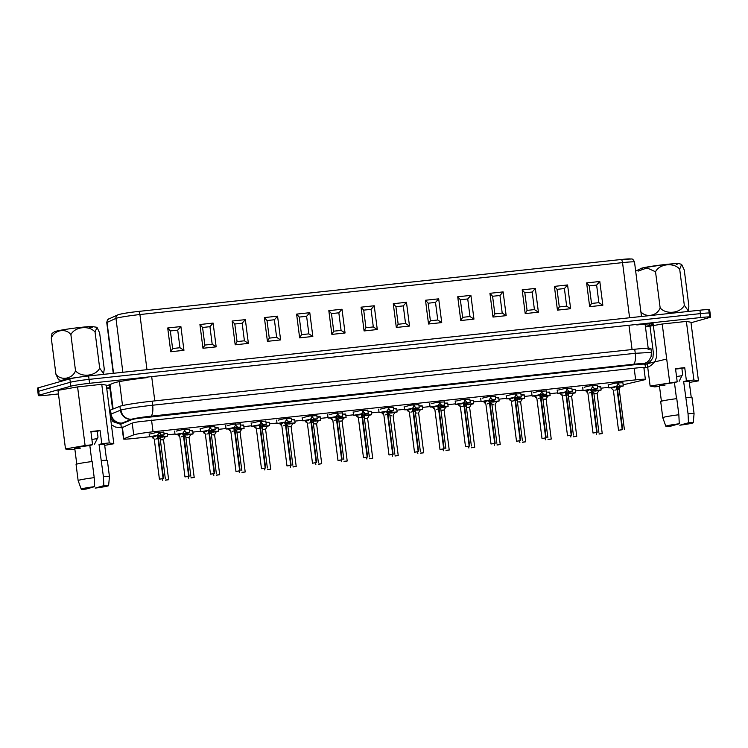 <?xml version="1.0" encoding="UTF-8"?>
<svg xmlns="http://www.w3.org/2000/svg" width="748" height="748" viewBox="0 0 748 748"><rect width="100%" height="100%" fill="white"/><g stroke="black" fill="none" stroke-linecap="round" stroke-linejoin="round"><path stroke-width="1.12" d="M572.014 389.418L575.203 389.343L573.763 389.773M521.01 394.907L524.198 394.832L522.759 395.262M470.006 400.386L473.185 400.32L471.754 400.75M419.002 405.874L422.181 405.809L420.75 406.239M367.997 411.363L371.176 411.297L369.746 411.727M316.984 416.851L320.172 416.776L318.732 417.216M265.979 422.339L269.168 422.265L267.728 422.695M214.975 427.828L218.164 427.753L216.724 428.183M163.971 433.316L167.159 433.242L165.719 433.672M584.169 387.24L589.957 385.846L596.913 385.51M533.165 392.728L538.953 391.335L545.909 390.989M482.161 398.216L487.948 396.814L494.905 396.477M431.157 403.705L436.935 402.302L443.891 401.966M380.143 409.193L385.931 407.791L392.887 407.454M329.139 414.682L334.926 413.279L341.883 412.943M278.134 420.17L283.922 418.768L290.879 418.431M227.13 425.649L232.918 424.256L239.874 423.92M176.126 431.138L181.914 429.745L188.87 429.399M149.497 436.767L133.256 438.515A14.792 0.813 -7.3 0 1 123.542 438.983A14.792 0.813 -7.3 0 1 123.85 438.777L133.714 434.859A14.792 0.813 -7.3 0 1 153.041 431.783L635.66 379.862A14.792 0.813 -7.3 0 1 645.374 379.395A14.792 0.813 -7.3 0 1 643.682 379.993L623.131 384.809M608.545 387.324A14.792 0.813 -7.3 0 1 603.197 387.96L600.906 388.203M583.047 390.129L575.408 390.952M557.54 392.868L549.902 393.691M532.043 395.608L524.404 396.431M506.536 398.357L498.897 399.18M481.039 401.096L473.391 401.919M455.532 403.845L447.893 404.668M430.025 406.585L422.386 407.408M404.528 409.334L396.889 410.156M379.021 412.073L371.382 412.896M353.524 414.813L345.885 415.636M328.017 417.562L320.378 418.384M302.519 420.301L294.871 421.124M277.012 423.05L269.374 423.873M251.515 425.79L243.867 426.612M226.008 428.539L218.369 429.361M200.501 431.278L192.862 432.101M175.004 434.018L167.365 434.84M150.619 433.887L156.407 432.484L163.363 432.148M201.623 428.398L207.411 426.996L214.367 426.659M252.637 422.91L258.415 421.507L265.372 421.171M303.641 417.421L309.429 416.019L316.385 415.682M354.646 411.933L360.433 410.54L367.39 410.194M405.65 406.445L411.437 405.051L418.394 404.715M456.654 400.965L462.442 399.563L469.398 399.226M507.658 395.477L513.446 394.074L520.402 393.738M558.663 389.989L564.45 388.586L571.407 388.249M609.667 384.5L615.454 383.098L622.411 382.761M189.478 430.568L192.657 430.502L191.226 430.932M240.482 425.079L243.661 425.014L242.23 425.444M291.486 419.591L294.665 419.525L293.235 419.955M342.491 414.111L345.679 414.037L344.239 414.467M393.495 408.623L396.683 408.548L395.243 408.978M444.499 403.135L447.687 403.06L446.247 403.49M495.503 397.646L498.692 397.571L497.252 398.011M546.517 392.158L549.696 392.092L548.265 392.522M597.521 386.669L600.7 386.604L599.27 387.034M648.114 349.475A24.656 1.356 172.7 0 0 650.928 348.465A24.656 1.356 172.7 0 0 634.743 349.251L152.125 401.171A24.656 1.356 172.7 0 0 119.904 406.295L110.545 410.007A24.656 1.356 172.7 0 0 110.031 410.362A24.656 1.356 172.7 0 0 110.62 410.577M121.896 423.49A14.792 0.813 -7.3 0 1 121.541 423.359A14.792 0.813 -7.3 0 1 121.849 423.144L131.713 419.226A14.792 0.813 -7.3 0 1 151.04 416.159L633.659 364.239A14.792 0.813 -7.3 0 1 643.374 363.762A14.792 0.813 -7.3 0 1 643.14 363.939M634.743 349.251L635.258 353.299L651.405 352.411L650.928 348.465M119.904 406.295L120.409 410.203L120.924 410.026C126.973 408.511 137.538 406.912 152.639 405.22L635.258 353.299A10.36 3.562 -96.1 0 1 633.659 364.239L633.734 364.809M110.031 410.362L110.536 414.289L120.409 410.203A10.36 10.107 -111.6 0 0 131.47 419.329M151.751 377.132L154.789 400.881L632.069 349.54L629.031 325.791M38.774 391.793A14.792 0.813 -7.3 0 1 37.839 391.634A14.792 0.813 -7.3 0 1 38.7 391.241L70.284 382.275A14.792 0.813 -7.3 0 1 89.059 379.386L700.39 313.618A14.792 0.813 -7.3 0 1 710.095 313.141A14.792 0.813 -7.3 0 1 709.235 313.543L709.665 316.89M58.447 393.944L48.05 395.066A14.792 0.813 -7.3 0 1 38.335 395.542A14.792 0.813 -7.3 0 1 39.205 395.14L70.789 386.183A14.792 0.813 -7.3 0 1 89.554 383.294L700.885 317.526A14.792 0.813 -7.3 0 1 710.6 317.049A14.792 0.813 -7.3 0 1 709.74 317.451L691.021 322.753M109.928 388.408L106.786 388.745M122.102 427.697L129.89 424.088C131.508 423.153 134.378 422.396 138.502 421.797L639.849 367.633L645.44 367.474L643.916 368.007M121.307 427.566L120.867 424.144L129.451 420.666C131.068 419.74 133.939 418.974 138.062 418.375L639.418 364.211L645 364.061L645.44 367.474M138.455 311.439L620.934 259.537A3.45 1.187 83.9 0 1 620.999 259.519A3.45 1.187 83.9 0 1 622.532 262.623L629.592 317.769M38.335 395.542L37.839 391.634A14.792 0.813 -7.3 0 1 38.7 391.241L70.284 382.275A14.792 0.813 -7.3 0 1 89.059 379.386L700.39 313.618A14.792 0.813 -7.3 0 1 710.095 313.141A14.792 0.813 -7.3 0 1 709.235 313.543M38.335 388.38A14.792 0.813 -7.3 0 1 37.4 388.212A14.792 0.813 -7.3 0 1 38.26 387.819L69.845 378.862A14.792 0.813 -7.3 0 1 88.619 375.964L699.95 310.196A14.792 0.813 -7.3 0 1 709.665 309.728A14.792 0.813 -7.3 0 1 708.795 310.121L709.16 312.982M621.074 259.519A14.792 0.813 -7.3 0 1 630.648 259.06M113.546 373.28L107.029 322.435L115.959 318.386A3.45 3.394 -114.4 0 1 118.895 314.571A14.792 0.813 -7.3 0 1 138.315 311.458A3.45 1.187 83.9 0 1 138.38 311.439A3.45 1.187 83.9 0 1 139.913 314.543L622.532 262.623A18.242 1.01 -7.3 0 1 634.51 262.043L641.485 316.488M596.624 285.082L598.877 302.669L591.509 303.454L589.256 285.876L596.624 285.082L599.803 281.491L602.851 305.249L598.877 302.669M602.851 305.249L589.658 306.671L591.509 303.454M589.658 306.671L586.619 282.912L589.256 285.876M564.403 288.55L566.657 306.128L559.289 306.923L557.036 289.345L564.403 288.55L567.582 284.96L570.621 308.718L566.657 306.128M570.621 308.718L557.438 310.139L559.289 306.923M557.438 310.139L554.39 286.381L557.036 289.345M532.174 292.019L534.427 309.597L527.069 310.392L524.816 292.814L532.174 292.019L535.353 288.429L538.401 312.187L534.427 309.597M538.401 312.187L525.208 313.608L527.069 310.392M525.208 313.608L522.169 289.85L524.816 292.814M499.954 295.488L502.207 313.066L494.839 313.861L492.586 296.273L499.954 295.488L503.133 291.898L506.172 315.656L502.207 313.066M506.172 315.656L492.988 317.068L494.839 313.861M492.988 317.068L489.94 293.31L492.586 296.273M467.734 298.948L469.987 316.535L462.619 317.32L460.366 299.742L467.734 298.948L470.903 295.357L473.952 319.116L469.987 316.535M473.952 319.116L460.768 320.537L462.619 317.32M460.768 320.537L457.72 296.778L460.366 299.742M435.504 302.416L437.758 319.994L430.39 320.789L428.146 303.211L435.504 302.416L438.683 298.826L441.731 322.584L437.758 319.994M441.731 322.584L428.539 324.006L430.39 320.789M428.539 324.006L425.5 300.247L428.146 303.211M403.284 305.885L405.538 323.463L398.17 324.258L395.916 306.68L403.284 305.885L406.463 302.295L409.502 326.053L405.538 323.463M409.502 326.053L396.318 327.474L398.17 324.258M396.318 327.474L393.27 303.716L395.916 306.68M371.064 309.354L373.308 326.932L365.95 327.727L363.696 310.139L371.064 309.354L374.234 305.764L377.282 329.522L373.308 326.932M377.282 329.522L364.089 330.943L365.95 327.727M364.089 330.943L361.05 307.176L363.696 310.139M338.835 312.814L341.088 330.401L333.72 331.186L331.467 313.608L338.835 312.814L342.014 309.223L345.052 332.991L341.088 330.401M345.052 332.991L331.869 334.403L333.72 331.186M331.869 334.403L328.821 310.644L331.467 313.608M306.615 316.282L308.868 333.87L301.5 334.655L299.247 317.077L306.615 316.282L309.794 312.692L312.832 336.45L308.868 333.87M312.832 336.45L299.649 337.872L301.5 334.655M299.649 337.872L296.601 314.113L299.247 317.077M274.385 319.751L276.638 337.329L269.28 338.124L267.027 320.546L274.385 319.751L277.564 316.161L280.612 339.919L276.638 337.329M280.612 339.919L267.419 341.34L269.28 338.124M267.419 341.34L264.381 317.582L267.027 320.546M242.165 323.22L244.418 340.798L237.051 341.593L234.797 324.006L242.165 323.22L245.344 319.63L248.383 343.388L244.418 340.798M248.383 343.388L235.199 344.809L237.051 341.593M235.199 344.809L232.151 321.042L234.797 324.006M209.945 326.68L212.189 344.267L204.83 345.062L202.577 327.474L209.945 326.68L213.115 323.089L216.163 346.857L212.189 344.267M216.163 346.857L202.97 348.269L204.83 345.062M202.97 348.269L199.931 324.51L202.577 327.474M177.715 330.149L179.969 347.736L172.601 348.521L170.348 330.943L177.715 330.149L180.894 326.558L183.943 350.316L179.969 347.736M183.943 350.316L170.75 351.738L172.601 348.521M170.75 351.738L167.711 327.979L170.348 330.943M79.494 377.114A18.737 1.029 172.7 0 0 62.318 380.358L62.393 380.975M163.055 478.552L160.876 478.982L163.101 478.542L157.968 438.496L156.865 435.486L157.389 435.336L149.497 436.757L152.302 436.72M161.446 435.551L164.177 434.878L161.063 434.943L159.165 432.157M157.978 438.571L161.063 434.943M158.707 432.213L158.838 433.186L157.389 435.336M158.791 433.251L159.296 433.139M158.305 433.999L159.249 433.728L158.8 433.279M157.968 438.487L157.978 434.485M163.101 478.542L159.408 479.169L163.064 478.636M158.698 438.702L160.147 438.375L158.426 438.44L163.56 478.496M158.146 435.112L158.679 435.626L160.549 435.093L159.829 435.719L161.942 435.308C161.624 434.691 161.026 435.71 160.147 438.375L165.28 478.421M158.679 435.626L158.324 436.505M62.346 380.601L58.54 379.806L55.922 374.224L51.294 338.087L51.977 333.514L54.221 331.944C55.829 331.158 57.783 330.597 68.825 328.886C81.055 327.147 89.489 326.483 91.808 326.502L97.006 327.306L95.061 332.056C89.208 325.1 74.828 326.652 70.892 334.655C65.964 327.867 54.305 329.915 51.294 338.087M55.922 374.224C60.85 381.013 72.509 378.965 75.52 370.793L70.892 334.655M75.52 370.793C81.373 377.74 95.753 376.197 99.69 368.194L95.061 332.056M99.69 368.194L103.57 373.598L104.262 369.026L99.624 332.888L97.006 327.306M598.419 390.69L601.14 390.017L594.052 390.521M587.33 391.597L586.469 391.896L587.573 391.971M599.026 433.896L602.243 433.56L599.055 434.055M572.912 393.439L575.642 392.765L568.545 393.261M561.823 394.336L560.963 394.645L562.066 394.72M573.529 436.636L576.745 436.308L573.548 436.795M547.414 396.178L550.135 395.505L543.048 396.001M536.325 397.085L535.465 397.384L536.559 397.459M548.022 439.375L551.239 439.048L548.041 439.534M521.908 398.918L524.629 398.254L517.541 398.749M510.819 399.825L509.958 400.133L511.062 400.208M522.525 442.124L525.732 441.797L522.543 442.283M496.401 401.667L499.131 400.993L492.034 401.489M485.321 402.564L484.452 402.873L485.555 402.948M497.018 444.864L500.234 444.536L497.037 445.023M470.903 404.406L473.624 403.742L466.537 404.238M459.814 405.313L458.954 405.622L460.057 405.687M471.521 447.613L474.728 447.276L471.539 447.772M617.081 385.594L617.081 389.596L615.978 386.594L616.502 386.445L608.61 387.866L611.415 387.829M620.56 386.651L623.28 385.987L620.176 386.043L618.409 384.238L618.222 382.78M617.091 389.68L620.176 386.043M617.755 382.826L617.951 384.294L616.502 386.445M617.904 384.35L618.409 384.238M617.418 385.098L618.362 384.827L617.913 384.379M622.158 429.661L618.521 430.278L622.177 429.735M614.875 390.185L617.081 389.596L622.214 429.642M617.811 389.801L619.26 389.474L617.539 389.549L622.673 429.595M617.259 386.22L617.792 386.725L619.662 386.192L618.942 386.828M617.792 386.725L617.437 387.614M591.584 388.334L591.575 392.335L590.471 389.334L590.995 389.184L583.103 390.606L585.918 390.568M595.053 389.399L597.783 388.726L594.679 388.792L592.902 386.987L592.715 385.519M591.593 392.42L594.679 388.792M592.257 385.566L592.444 387.034L590.995 389.184M592.407 387.099L592.902 386.987M591.911 387.847L592.865 387.576L592.407 387.127M596.661 432.4L593.014 433.017L596.67 432.484M589.368 392.924L591.575 392.345L596.708 432.391M592.304 392.55L593.753 392.223L592.042 392.289L597.166 432.344M591.752 388.96L592.285 389.465L594.155 388.941L593.445 389.568L595.558 389.147C595.23 388.539 594.632 389.558 593.753 392.223L598.886 432.269M592.285 389.465L591.93 390.353M566.077 391.073L566.077 395.084L564.974 392.074L565.488 391.933L557.606 393.355L560.411 393.317M569.555 392.139L572.276 391.475L569.172 391.531L567.405 389.727L567.218 388.268M566.086 395.159L569.172 391.531M566.75 388.315L566.937 389.783L565.488 391.933M566.414 390.587L567.405 389.727M571.154 435.149L567.517 435.766L571.163 435.224M563.87 395.673L566.077 395.084L571.21 435.13M566.806 395.29L568.256 394.963L566.535 395.038L571.668 435.084M566.255 391.7L566.788 392.214L568.658 391.681L567.938 392.307M566.788 392.214L566.432 393.102M540.58 393.822L540.57 397.824L539.467 394.822L539.991 394.673L532.099 396.094L534.904 396.057M544.048 394.888L546.779 394.215L543.674 394.28L541.898 392.476L541.711 391.008M540.58 397.908L543.674 394.28M541.253 391.054L541.44 392.522L539.991 394.673M540.907 393.336L541.898 392.476M545.657 437.889L542.01 438.506L545.666 437.973M538.364 398.413L540.57 397.833L545.703 437.879M541.3 398.039L542.749 397.712L541.038 397.777L546.162 437.823M540.748 394.448L541.281 394.953L543.151 394.43L542.44 395.056L544.553 394.635C544.226 394.028 543.628 395.047 542.749 397.712L547.882 437.758M541.281 394.953L540.926 395.842M520.15 440.637L517.971 441.068L520.197 440.619L515.073 400.573L513.97 397.562L514.484 397.422L506.602 398.834L509.407 398.796M518.551 397.627L521.272 396.954L518.168 397.02L516.391 395.215L516.204 393.747M515.082 400.648L518.168 397.02M515.746 393.803L515.933 395.262L514.484 397.422M515.896 395.327L516.391 395.215M515.4 396.075L516.354 395.804L515.896 395.355M515.063 400.563L515.073 396.562M520.197 440.619L516.503 441.255L520.159 440.712M515.793 400.778L517.251 400.451L515.531 400.526L520.664 440.572M515.25 397.188L515.774 397.702L517.653 397.169L516.933 397.796M515.774 397.702L515.428 398.591M489.575 399.31L489.566 403.312L488.463 400.311L488.986 400.161L481.095 401.583L483.9 401.545M493.044 400.376L495.774 399.703L492.67 399.769L490.894 397.964L490.707 396.496M489.575 403.396L492.67 399.769M490.249 396.543L490.436 398.011L488.986 400.161M490.389 398.067L490.894 397.964M489.903 398.815L490.847 398.553L490.398 398.104M494.652 443.377L491.006 443.994L494.662 443.452M487.359 403.901L489.566 403.312L494.699 443.368M490.295 403.527L491.745 403.2L490.024 403.266L495.157 443.312M489.744 399.937L490.277 400.442L492.147 399.909L491.427 400.545L493.54 400.124C493.222 399.516 492.623 400.535 491.745 403.2L496.878 443.246M490.277 400.442L489.921 401.33M164.803 436.841L167.533 436.168L160.437 436.673M153.723 437.748L152.854 438.057L153.957 438.122M165.42 480.048L168.637 479.711L165.439 480.207M445.397 407.155L448.127 406.482L441.03 406.977M434.317 408.053L433.447 408.361L434.551 408.436M446.014 450.352L449.23 450.025L446.032 450.511M419.899 409.895L422.62 409.221L415.533 409.726M408.81 410.802L407.95 411.101L409.053 411.176M420.507 453.101L423.723 452.764L420.535 453.26M394.392 412.644L397.123 411.97L390.026 412.466M383.303 413.541L382.443 413.85L383.546 413.925M395.009 455.841L398.226 455.513L395.028 456M368.895 415.383L371.616 414.71L364.528 415.205M357.806 416.29L356.946 416.589L358.04 416.664M369.503 458.58L372.719 458.253L369.521 458.748M343.388 418.123L346.109 417.459L339.022 417.954M332.299 419.03L331.439 419.338L332.542 419.413M344.005 461.329L347.212 461.002L344.024 461.488M469.146 446.117L466.967 446.547L469.192 446.107L464.069 406.061L462.965 403.05L463.48 402.901L455.597 404.322L458.402 404.285M467.547 403.116L470.268 402.443L467.163 402.508L465.387 400.704L465.2 399.236M464.078 406.136L467.163 402.508M464.742 399.292L464.929 400.75L463.48 402.901M464.396 401.564L465.387 400.704M464.059 406.052L464.069 402.05M469.192 446.107L465.499 446.743L469.155 446.201M464.789 406.267L466.238 405.94L464.527 406.014L469.66 446.06M464.237 402.676L464.77 403.191L466.64 402.658L465.929 403.284L468.042 402.873C467.715 402.256 467.117 403.275 466.238 405.94L471.371 445.986M464.77 403.191L464.424 404.07M438.562 404.799L438.562 408.801L437.458 405.799L437.982 405.65L430.091 407.071L432.896 407.034M442.04 405.855L444.761 405.192L441.657 405.248L439.889 403.443L439.702 401.985M438.571 408.885L441.657 405.248M439.235 402.031L439.431 403.499L437.982 405.65M439.385 403.555L439.889 403.443M438.898 404.303L439.843 404.032L439.394 403.583M443.639 448.865L440.002 449.483L443.658 448.94M436.355 409.39L438.562 408.801L443.695 448.847M439.291 409.006L440.74 408.679L439.02 408.754L444.153 448.8M438.739 405.425L439.272 405.93L441.142 405.397L440.422 406.033L442.536 405.612C442.218 404.995 441.619 406.024 440.74 408.679L445.864 448.735M439.272 405.93L438.917 406.819M413.064 407.538L413.055 411.54L411.952 408.539L412.475 408.389L404.593 409.811L407.398 409.773M416.543 408.604L419.263 407.931L416.159 407.997L414.383 406.192L414.196 404.724M413.074 411.624L416.159 407.997M413.738 404.771L413.925 406.239L412.475 408.389M413.887 406.304L414.383 406.192M413.392 407.052L414.345 406.781L413.887 406.332M418.141 451.605L414.495 452.222L418.151 451.689M410.848 412.129L413.055 411.55L418.188 451.596M413.784 411.755L415.234 411.428L413.522 411.494L418.646 451.549M413.233 408.165L413.766 408.67L415.636 408.146L414.925 408.773L417.038 408.352C416.711 407.744 416.112 408.763 415.234 411.428L420.367 451.474M413.766 408.67L413.41 409.558M387.558 410.278L387.558 414.289L386.454 411.278L386.968 411.138L379.086 412.559L381.891 412.522M391.036 411.344L393.757 410.68L390.652 410.736L388.885 408.932L388.698 407.473M387.567 414.364L390.652 410.736M388.231 407.52L388.418 408.988L386.968 411.138M387.894 409.792L388.885 408.932M392.635 454.354L388.997 454.971L392.644 454.429M385.351 414.878L387.558 414.289L392.691 454.335M388.287 414.495L389.736 414.168L388.016 414.242L393.149 454.288M387.735 410.904L388.268 411.419L390.138 410.886L389.418 411.512L391.531 411.101C391.213 410.484 390.606 411.512 389.736 414.168L394.86 454.214M388.268 411.419L387.913 412.307M367.137 457.093L364.959 457.524L367.184 457.084L362.051 417.038L360.947 414.027L361.471 413.878L353.58 415.299L356.385 415.262M365.529 414.093L368.259 413.42L365.155 413.485L363.378 411.681L363.191 410.213M362.06 417.113L365.155 413.485M362.733 410.259L362.92 411.727L361.471 413.878M362.883 411.793L363.378 411.681M362.387 412.541L363.341 412.27L362.883 411.821M362.051 417.029L362.06 413.027M367.184 457.084L363.491 457.711L367.146 457.178M362.78 417.244L364.229 416.916L362.518 416.982L367.642 457.028M362.228 413.653L362.761 414.158L364.631 413.635L363.921 414.261L366.034 413.84C365.707 413.233 365.108 414.252 364.229 416.916L369.362 456.963M362.761 414.158L362.406 415.046M183.541 432.232L183.531 436.234L182.428 433.232L182.951 433.083L175.06 434.504L177.865 434.466M187.009 433.298L189.74 432.625L186.635 432.69L184.859 430.885L184.672 429.417M183.541 436.318L186.635 432.69M184.214 429.464L184.401 430.932L182.951 433.083M184.363 430.998L184.859 430.885M183.868 431.746L184.821 431.474L184.363 431.026M188.618 476.298L184.971 476.915L188.627 476.383M181.325 436.823L183.531 436.243L188.664 476.289M184.26 436.449L185.71 436.121L183.999 436.187L189.122 476.233M183.709 432.858L184.242 433.363L186.112 432.84L185.401 433.466L187.514 433.045C187.187 432.438 186.589 433.457 185.71 436.121L190.843 476.167M184.242 433.363L183.886 434.251M209.038 429.483L209.038 433.494L207.935 430.493L208.449 430.343L200.567 431.764L203.372 431.727M212.516 430.549L215.237 429.885L212.133 429.941L210.366 428.137L210.179 426.678M209.047 433.578L212.133 429.941M209.711 426.725L209.898 428.193L208.449 430.343M209.861 428.249L210.366 428.137M209.375 428.997L210.319 428.726L209.87 428.277M214.115 473.559L210.478 474.176L214.124 473.634M206.831 434.083L209.038 433.494L214.171 473.54M209.767 433.7L211.217 433.373L209.496 433.447L214.629 473.493M209.216 430.119L209.749 430.624L211.619 430.091L210.899 430.717L213.012 430.306C212.694 429.689 212.086 430.717 211.217 433.373L216.34 473.419M209.749 430.624L209.393 431.512M234.545 426.743L234.535 430.745L233.432 427.744L233.956 427.594L226.074 429.015L228.879 428.978M238.023 427.809L240.744 427.136L237.64 427.202L235.863 425.397L235.676 423.929M234.554 430.829L237.64 427.202M235.218 423.976L235.405 425.444L233.956 427.594M234.872 426.257L235.863 425.397M239.622 470.81L235.975 471.427L239.631 470.894M232.329 431.334L234.545 430.755L239.669 470.801M235.265 430.96L236.714 430.633L235.003 430.698L240.127 470.754M234.713 427.37L235.246 427.875L237.116 427.351L236.405 427.978M235.246 427.875L234.891 428.763M260.052 424.004L260.042 428.006L258.939 425.004L259.463 424.855L251.571 426.276L254.376 426.238M263.52 425.06L266.251 424.397L263.137 424.462L261.37 422.648L261.183 421.189M260.052 428.09L263.137 424.462M260.725 421.236L260.912 422.704L259.463 424.855M260.865 422.76L261.37 422.648M260.379 423.508L261.323 423.237L260.874 422.788M265.129 468.07L261.482 468.687L265.138 468.145M257.836 428.595L260.042 428.006L265.175 468.052M260.772 428.221L262.221 427.884L260.5 427.959L265.634 468.005M260.22 424.63L260.753 425.135L262.623 424.602L261.903 425.238L264.016 424.817C263.698 424.2 263.1 425.229 262.221 427.884L267.354 467.939M260.753 425.135L260.398 426.023M317.881 420.872L320.611 420.198L313.515 420.694M306.802 421.769L305.932 422.078L307.035 422.153M318.498 464.069L321.715 463.741L318.517 464.228M292.384 423.611L295.105 422.947L288.017 423.443M281.295 424.518L280.435 424.827L281.538 424.892M293.001 466.817L296.208 466.481L293.02 466.976M266.877 426.36L269.607 425.687L262.511 426.182M255.797 427.258L254.928 427.566L256.031 427.641M267.494 469.557L270.711 469.23L267.513 469.716M336.553 415.766L336.544 419.768L335.45 416.767L335.964 416.627L328.082 418.039L330.887 418.001M340.031 416.832L342.752 416.159L339.648 416.225L337.881 414.42L337.685 412.952M336.563 419.852L339.648 416.225M337.226 413.008L337.413 414.467L335.964 416.627M337.376 414.532L337.881 414.42M336.881 415.28L337.834 415.009L337.376 414.56M341.63 459.842L337.984 460.459L341.64 459.917M334.347 420.357L336.553 419.778L341.677 459.824M337.283 419.983L338.732 419.656L337.011 419.731L342.145 459.777M336.731 416.393L337.255 416.907L339.134 416.374L338.414 417.001L340.527 416.589C340.2 415.972 339.601 417.001 338.732 419.656L343.856 459.702M337.255 416.907L336.909 417.795M311.056 418.515L311.046 422.517L309.943 419.516L310.467 419.366L302.575 420.787L305.38 420.75M314.525 419.581L317.255 418.908L314.151 418.974L312.374 417.169L312.187 415.701M311.056 422.601L314.151 418.974M311.729 415.748L311.916 417.216L310.467 419.366M311.383 418.02L312.374 417.169M316.133 462.582L312.486 463.199L316.142 462.657M308.84 423.106L311.046 422.517L316.18 462.573M311.776 422.732L313.225 422.405L311.505 422.47L316.638 462.516M311.224 419.142L311.757 419.647L313.627 419.114L312.907 419.75M311.757 419.647L311.402 420.535M290.626 465.321L288.447 465.752L290.673 465.312L285.549 425.266L284.446 422.255L284.96 422.106L277.078 423.527L279.883 423.49M289.027 422.321L291.748 421.648L288.644 421.713L286.867 419.909L286.68 418.441M285.558 425.341L288.644 421.713M286.222 418.497L286.409 419.955L284.96 422.106M286.372 420.021L286.867 419.909M285.876 420.769L286.83 420.498L286.372 420.049M285.54 425.257L285.549 421.255M290.673 465.312L286.98 465.948L290.635 465.406M286.269 425.472L287.718 425.144L286.007 425.219L291.14 465.265M285.717 421.881L286.25 422.396L288.12 421.863L287.41 422.489L289.523 422.078C289.196 421.461 288.597 422.48 287.718 425.144L292.851 465.191M286.25 422.396L285.904 423.274M190.375 434.588L193.096 433.915L186.009 434.41M179.286 435.495L178.426 435.794L179.52 435.869M190.983 477.794L194.2 477.458L191.002 477.953M215.873 431.848L218.603 431.175L211.506 431.671M204.784 432.746L203.924 433.055L205.027 433.129M216.49 475.045L219.706 474.718L216.509 475.204M241.38 429.1L244.1 428.426L237.013 428.931M230.291 430.007L229.43 430.306L230.534 430.381M241.987 472.306L245.204 471.969L242.015 472.465M74.875 449.268L70.06 449.782L65.497 448.95L85.094 445.518L92.574 444.714L89.825 445.49A15.044 0.832 -7.3 0 0 74.744 448.258A15.044 0.832 -7.3 0 0 80.298 448.192M91.882 461.572L89.825 445.49M94.211 477.654L92.154 461.535A15.783 0.87 -7.3 0 0 76.072 464.471L78.138 480.59A15.783 0.87 -7.3 0 1 78.138 480.59A15.783 0.87 -7.3 0 1 94.211 477.654L94.641 486.639L85.992 489.099A13.81 0.757 -7.3 0 1 81.223 489.136A13.81 0.757 -7.3 0 1 94.641 486.639M65.497 448.95L57.989 390.344L77.586 386.912L101.756 384.313L106.319 385.145L113.827 443.751L104.701 445.35M85.094 445.518L77.586 386.912M94.51 444.172L98.007 437.197L97.249 431.344L100.092 430.53L90.891 431.521L92.574 444.714M100.092 430.53L101.784 443.723L109.264 442.919L101.756 384.313M109.264 442.919L113.827 443.751M101.784 443.723L99.026 444.499A15.044 0.832 -7.3 0 1 104.58 444.434L106.609 460.291M103.841 485.648A13.81 0.757 -7.3 0 1 108.61 485.63A13.81 0.757 -7.3 0 1 95.192 488.107L103.841 485.648L103.42 476.663L99.026 444.499M101.354 460.544A15.783 0.87 -7.3 0 1 107.375 460.459L109.442 476.579A15.783 0.87 -7.3 0 1 109.442 476.588A15.783 0.87 -7.3 0 0 103.42 476.663M97.249 431.344A14.792 0.813 172.7 0 0 90.947 431.979M91.901 439.422A14.792 0.813 172.7 0 0 97.446 438.571M640.55 311.336C645.477 318.115 657.146 316.067 660.157 307.896L655.529 271.758L647.02 267.943L638.109 271.122M660.157 307.896C666.019 314.852 680.409 313.29 684.327 305.296L679.689 269.158C673.826 262.202 659.446 263.764 655.529 271.758M684.327 305.296L688.197 310.71L688.889 306.128L684.261 269.991L681.634 264.409L679.689 269.158M659.502 386.37L654.687 386.884L650.124 386.052L677.211 381.817L675.519 368.633L684.729 367.642L681.886 368.446A14.792 0.813 172.7 0 0 675.575 369.082M684.729 367.642L686.412 380.826L693.892 380.021L698.464 380.854L689.329 382.452M686.412 380.826L683.663 381.611A15.044 0.832 -7.3 0 1 689.207 381.545L691.245 397.403M688.478 422.76A13.81 0.757 -7.3 0 1 693.246 422.732A13.81 0.757 -7.3 0 1 679.829 425.21L688.478 422.76L688.048 413.766L683.663 381.611M685.991 397.646A15.783 0.87 -7.3 0 1 692.012 397.562L694.069 413.681A15.783 0.87 -7.3 0 1 694.069 413.691A15.783 0.87 -7.3 0 0 688.048 413.766M693.892 380.021L686.384 321.416L690.956 322.248L698.464 380.854M650.124 386.052L647.076 362.247M645.468 326.951L662.223 324.015L686.384 321.416M669.722 382.621L662.223 324.015M664.925 385.304A15.044 0.832 -7.3 0 1 659.371 385.37A15.044 0.832 -7.3 0 1 674.453 382.602L677.211 381.817M676.51 398.675L674.453 382.602M678.847 414.757L676.781 398.637A15.783 0.87 -7.3 0 0 660.708 401.573L662.765 417.693A15.783 0.87 -7.3 0 1 662.765 417.693A15.783 0.87 -7.3 0 1 678.847 414.757L679.268 423.751L670.619 426.201A13.81 0.757 -7.3 0 1 665.851 426.238A13.81 0.757 -7.3 0 1 679.268 423.751M681.886 368.446L682.634 374.309L679.137 381.274M676.529 376.524A14.792 0.813 172.7 0 0 682.083 375.674M133.714 434.859L132.218 423.162M131.779 419.74L131.713 419.226A10.36 9.883 -106.9 0 1 120.924 410.026M153.041 431.783L151.554 420.142M151.115 416.73L151.04 416.159A10.36 3.562 -96.1 0 0 152.639 405.22L152.125 401.171M635.66 379.862L634.173 368.222M123.85 438.777L122.354 427.08M121.915 423.658L121.849 423.144A10.36 10.257 57.5 0 1 110.704 414.093M110.545 410.007L111.05 413.925A10.36 10.107 -111.6 0 0 122.102 423.041M122.522 405.566L119.456 381.602M113.126 408.988L109.993 384.528M106.422 385.949L114.07 382.911A25.647 1.412 -7.3 0 1 147.571 377.581M636.819 324.95A25.647 1.412 -7.3 0 1 650.732 325.174L645.393 326.427M109.844 387.745A25.647 1.412 -7.3 0 1 106.674 387.932M88.619 375.964L89.554 383.294M69.845 378.862L70.789 386.183M699.95 310.196L700.885 317.526M38.26 387.819L39.205 395.14M167.711 327.979L180.894 326.558M232.151 321.042L245.344 319.63M296.601 314.113L309.794 312.692M361.05 307.176L374.234 305.764M425.5 300.247L438.683 298.826M489.94 293.31L503.133 291.898M554.39 286.381L567.582 284.96M146.973 369.69L139.913 314.543A18.242 1.01 -7.3 0 0 115.959 318.386L122.859 372.28M586.619 282.912L599.803 281.491M522.169 289.85L535.353 288.429M457.72 296.778L470.903 295.357M393.27 303.716L406.463 302.295M328.821 310.644L342.014 309.223M264.381 317.582L277.564 316.161M199.931 324.51L213.115 323.089M107.076 322.781A18.242 1.01 -7.3 0 1 106.768 322.64A18.242 1.01 -7.3 0 1 107.029 322.435A3.45 3.394 -114.4 0 1 109.965 318.62M156.865 435.486L155.229 436.346M157.968 438.496L155.762 439.076M57.858 331.701A18.56 1.019 -7.3 0 1 64.711 329.541A18.56 1.019 -7.3 0 1 88.507 326.689A18.56 1.019 -7.3 0 1 88.675 328.017M595.66 393.841L597.11 393.513L598.914 390.447L595.53 391.045L594.005 390.606M602.243 433.56L597.11 393.513L593.949 393.757M570.163 396.59L571.612 396.262L573.407 393.186L570.032 393.794L568.508 393.345M576.745 436.308L571.612 396.262L568.452 396.496M544.656 399.329L546.105 399.002L547.91 395.935L544.525 396.534L543.001 396.094M551.239 439.048L546.105 399.002L542.945 399.245M519.159 402.069L520.608 401.741L522.403 398.675L519.019 399.282L517.494 398.834M525.732 441.797L520.608 401.741L517.448 401.985M493.521 402.031L491.997 401.583M493.652 404.818L491.941 404.733M468.155 407.557L469.604 407.23L471.399 404.163L468.014 404.771L466.49 404.322M474.728 447.276L469.604 407.23L466.434 407.473M615.978 386.594L614.342 387.445L610.873 387.716L613.388 390.232L618.521 430.278M590.471 389.334L588.835 390.185L585.366 390.456L587.881 392.971L593.014 433.017M564.974 392.074L563.337 392.934L559.869 393.196L562.384 395.72L567.517 435.766M539.467 394.822L537.831 395.673L534.362 395.944L536.877 398.46L542.01 438.506M513.97 397.562L512.324 398.422L508.864 398.684L511.38 401.209L512.866 401.152M515.073 400.573L511.38 401.209L516.503 441.255M488.463 400.311L486.826 401.162L483.358 401.433L485.873 403.948L491.006 443.994M162.054 439.992L163.503 439.665L165.308 436.598L161.923 437.197L160.399 436.757M168.637 479.711L163.503 439.665L160.343 439.908M442.648 410.306L444.097 409.979L445.901 406.903L442.517 407.51L440.993 407.071M449.23 450.025L444.097 409.979L440.937 410.213M417.01 410.259L415.486 409.811M417.141 413.046L415.43 412.961M391.503 412.999L389.989 412.55M391.643 415.795L389.932 415.701M366.137 418.534L367.586 418.207L369.39 415.14L366.006 415.738L364.482 415.299M372.719 458.253L367.586 418.207L364.426 418.45M340.639 421.274L342.088 420.946L343.884 417.88L340.499 418.487L338.975 418.039M347.212 461.002L342.088 420.946L338.928 421.189M462.965 403.05L461.32 403.911L457.86 404.172L460.375 406.688L461.853 406.641M464.069 406.061L460.375 406.688L465.499 446.743M437.458 405.799L435.822 406.65L432.353 406.921L434.869 409.437L440.002 449.483M411.952 408.539L410.315 409.39L406.847 409.661L409.362 412.176L414.495 452.222M386.454 411.278L384.818 412.139L381.349 412.4L383.864 414.925L388.997 454.971M360.947 414.027L359.311 414.878L355.842 415.149L358.357 417.665L359.844 417.618M362.051 417.038L358.357 417.665L363.491 457.711M182.428 433.232L180.792 434.083L177.323 434.354L179.838 436.869L184.971 476.915M207.935 430.493L206.298 431.344M233.432 427.744L231.796 428.595L228.327 428.866L230.852 431.381L235.975 471.427M258.939 425.004L257.303 425.855L253.834 426.126L256.349 428.641L261.482 468.687M315.132 424.023L316.582 423.695L318.386 420.619L315.002 421.227L313.477 420.787M321.715 463.741L316.582 423.695L313.421 423.938M289.635 426.762L291.084 426.435L292.879 423.368L289.495 423.976L287.971 423.527M296.208 466.481L291.084 426.435L287.915 426.678M264.128 429.511L265.577 429.184L267.382 426.108L263.997 426.715L262.473 426.276M270.711 469.23L265.577 429.184L262.417 429.417M335.45 416.767L333.814 417.627L330.345 417.889L332.86 420.413L337.984 460.459M309.943 419.516L308.307 420.367L304.838 420.638L307.353 423.153L312.486 463.199M284.446 422.255L282.8 423.116M285.549 425.266L283.342 425.846M187.617 437.739L189.066 437.412L190.871 434.345L187.486 434.943L185.962 434.504M194.2 477.458L189.066 437.412L185.906 437.655M213.124 434.999L214.573 434.672L216.368 431.596L212.993 432.204L211.469 431.755M219.706 474.718L214.573 434.672L211.413 434.906M238.621 432.251L240.071 431.923L241.875 428.856L238.49 429.455L236.966 429.015M245.204 471.969L240.071 431.923L236.91 432.166M642.485 268.812A18.56 1.019 -7.3 0 1 658.567 265.306A18.56 1.019 -7.3 0 1 676.603 264.381M645.374 379.395L643.832 367.352M123.542 438.983L122.036 427.202M643.523 363.93L647.151 362.191L649.03 360.442L651.078 356.59L651.396 352.411M110.545 414.28L113.434 420.245L117.436 422.807L121.559 423.518M648.189 348.194L645.113 324.165M112.593 409.203L109.46 384.743M709.665 309.728L710.6 317.049M651.742 323.847L651.873 324.894M643.925 368.091L645.402 367.745C648.591 367.511 651.807 365.333 655.061 361.228L656.781 356.422L656.781 352.392L653.228 324.679M111.405 424.817L115.501 427.061L122.111 427.791M644.617 364.388C647.534 364.379 650.302 362.135 652.929 357.666L653.341 352.71L649.722 323.884M645.019 364.239L666.702 359.031L645.028 364.257M110.517 417.88L113.032 421.666L120.896 424.378M37.839 391.634L37.4 388.212M634.51 262.043C633.444 259.743 632.434 258.714 631.471 258.976L620.999 259.519L138.38 311.439C128.291 312.552 121.457 313.683 117.904 314.843L108.984 318.891C107.946 318.9 107.207 320.153 106.768 322.64L113.257 373.317M149.123 433.831L149.497 436.757M163.793 431.951L164.177 434.878M155.229 436.336L151.76 436.608L154.275 439.123L159.408 479.169M102.532 374.468L103.467 373.701M586.32 390.736L586.469 391.896M600.7 386.604L601.14 390.017M596.175 432.783L596.371 434.317M560.813 393.485L560.963 394.645M575.203 389.343L575.642 392.765M570.677 435.523L570.874 437.056M535.316 396.225L535.465 397.384M549.696 392.092L550.135 395.505M545.17 438.263L545.367 439.805M509.809 398.964L509.958 400.133M524.198 394.832L524.629 398.254M519.673 441.011L519.869 442.545M484.311 401.713L484.452 402.873M498.692 397.571L499.131 400.993M494.166 443.751L494.363 445.284M493.521 402.022L496.906 401.414L495.101 404.49L500.234 444.536M458.805 404.453L458.954 405.622M473.185 400.32L473.624 403.742M468.669 446.5L468.865 448.033M608.171 384.444L608.61 387.866M622.85 382.565L623.28 385.987M618.951 386.819L621.055 386.407C620.737 385.79 620.139 386.819 619.26 389.474L624.384 429.53M582.673 387.193L583.103 390.606M597.343 385.304L597.783 388.726M557.167 389.932L557.606 393.355M571.837 388.053L572.276 391.475M567.947 392.307L570.051 391.896C569.733 391.279 569.125 392.307 568.256 394.963L573.379 435.009M531.669 392.672L532.099 396.094M546.339 390.793L546.779 394.215M506.162 395.421L506.602 398.834M520.832 393.541L521.272 396.954M516.943 397.786L519.047 397.384C518.719 396.767 518.121 397.796 517.251 400.451L522.375 440.497M480.655 398.16L481.095 401.583M495.335 396.281L495.774 399.703M152.704 436.888L152.854 438.057M167.159 433.242L167.533 436.168M162.568 478.935L162.765 480.468M433.298 407.202L433.447 408.361M447.687 403.06L448.127 406.482M443.162 449.239L443.358 450.773M407.8 409.941L407.95 411.101M422.181 405.809L422.62 409.221M417.655 451.988L417.851 453.522M417.01 410.25L420.395 409.652L418.59 412.718L423.723 452.764M382.293 412.69L382.443 413.85M396.683 408.548L397.123 411.97M392.158 454.728L392.354 456.261M391.513 412.999L394.888 412.391L393.093 415.467L398.226 455.513M356.796 415.43L356.946 416.589M371.176 411.297L371.616 414.71M366.651 457.467L366.847 459.01M331.289 418.169L331.439 419.338M345.679 414.037L346.109 417.459M341.153 460.216L341.35 461.75M455.158 400.909L455.597 404.322M469.828 399.03L470.268 402.443M429.651 403.649L430.091 407.071M444.331 401.769L444.761 405.192M404.154 406.398L404.593 409.811M418.824 404.509L419.263 407.931M378.647 409.137L379.086 412.559M393.326 407.258L393.757 410.68M353.149 411.877L353.58 415.299M367.82 409.998L368.259 413.42M174.63 431.082L175.06 434.504M189.3 429.202L189.74 432.625M200.127 428.342L200.567 431.764M214.807 426.463L215.237 429.885M206.289 431.334L202.83 431.605L205.345 434.13L210.478 474.176M225.634 425.603L226.074 429.015M240.304 423.723L240.744 427.136M236.405 427.968L238.519 427.566C238.191 426.949 237.593 427.968 236.714 430.633L241.847 470.679M251.132 422.854L251.571 426.276M265.811 420.974L266.251 424.397M305.792 420.918L305.932 422.078M320.172 416.776L320.611 420.198M315.647 462.956L315.843 464.489M280.285 423.658L280.435 424.827M294.665 419.525L295.105 422.947M290.149 465.705L290.346 467.238M254.778 426.407L254.928 427.566M269.168 422.265L269.607 425.687M264.642 468.444L264.839 469.978M327.643 414.626L328.082 418.039M342.313 412.746L342.752 416.159M302.136 417.365L302.575 420.787M316.815 415.486L317.255 418.908M312.916 419.74L315.02 419.329C314.702 418.721 314.104 419.74 313.225 422.405L318.358 462.451M276.638 420.114L277.078 423.527M291.309 418.235L291.748 421.648M282.8 423.106L279.341 423.377L281.856 425.893L286.98 465.948M178.276 434.635L178.426 435.794M192.657 430.502L193.096 433.915M188.131 476.672L188.328 478.215M203.774 431.895L203.924 433.055M218.164 427.753L218.603 431.175M213.638 473.933L213.834 475.466M229.281 429.146L229.43 430.306M243.661 425.014L244.1 428.426M239.136 471.193L239.332 472.727M76.773 464.115L74.744 448.258M81.223 489.136L78.138 480.599M108.61 485.63L109.442 476.588M681.634 264.409L679.773 263.82C678.034 263.464 676.07 263.408 664.991 264.521L642.186 267.98L636.613 270.617M687.16 311.579L688.095 310.813M693.246 422.732L694.069 413.691M661.4 401.218L659.371 385.37M665.851 426.238L662.775 417.702"/></g></svg>
